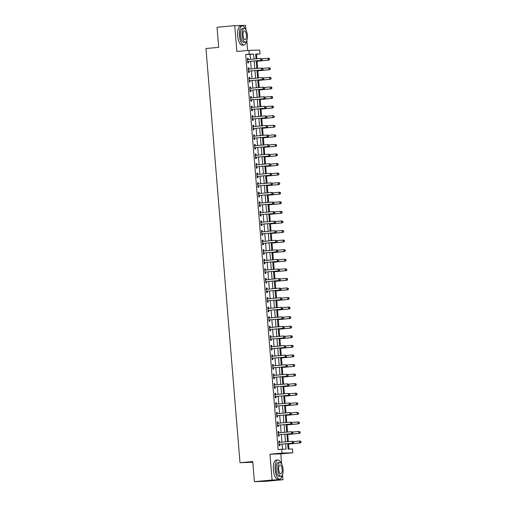 <?xml version="1.0" encoding="UTF-8"?>
<svg xmlns="http://www.w3.org/2000/svg" width="507" height="507" viewBox="0 0 507 507"><rect width="100%" height="100%" fill="white"/><g stroke="black" fill="none" stroke-linecap="round" stroke-linejoin="round"><path stroke-width="0.76" d="M287.672 443.644L288.122 449.088L292.514 448.968L292.824 452.795L281.993 453.087L281.683 449.259L286.075 449.139L285.637 443.828M281.626 463.968L280.796 453.898L292.824 452.795M280.796 453.898L269.965 454.19L272.088 480.028L254.4 481.65L265.231 481.358L282.919 479.736L282.507 474.736M252.803 462.245L240.007 462.72L205.956 48.526L218.694 47.36L217.04 27.264L234.735 25.642L236.858 51.486L248.886 50.383L259.717 50.085L260.034 53.913L255.642 54.034L256.041 58.882M247.631 50.497L246.82 40.636M245.933 29.869L245.565 25.35L234.735 25.642M256.872 58.806L256.491 54.236L260.034 53.913M288.952 449.063L288.54 444.037M288.344 441.603L287.754 434.461M287.551 432.034L286.968 424.891M286.766 422.464L286.182 415.322M285.98 412.894L285.397 405.752M285.194 403.325L284.604 396.182M284.408 393.755L283.819 386.613M283.622 384.186L283.033 377.043M282.836 374.616L282.247 367.474M282.044 365.046L281.461 357.904M281.258 355.477L280.675 348.334M280.472 345.907L279.883 338.765M279.687 336.337L279.097 329.195M278.901 326.768L278.311 319.625M278.115 317.192L277.525 310.056M277.323 307.622L276.74 300.486M276.537 298.053L275.954 290.91M275.751 288.483L275.168 281.341M274.965 278.913L274.376 271.771M274.179 269.344L273.59 262.201M273.393 259.774L272.804 252.632M272.608 250.205L272.018 243.062M271.815 240.635L271.232 233.493M271.03 231.065L270.446 223.923M270.244 221.496L269.661 214.353M269.458 211.926L268.868 204.784M268.672 202.356L268.083 195.214M267.886 192.787L267.297 185.644M267.1 183.217L266.511 176.075M266.308 173.641L265.725 166.505M265.522 164.072L264.939 156.936M264.736 154.502L264.147 147.366M263.951 144.932L263.361 137.79M263.165 135.363L262.575 128.22M262.379 125.793L261.789 118.651M261.587 116.223L261.004 109.081M260.801 106.654L260.218 99.511M260.015 97.084L259.432 89.942M259.229 87.515L258.64 80.372M258.443 77.945L257.854 70.803M257.657 68.375L257.068 61.233M272.088 480.028L282.919 479.736M256.491 54.236L255.661 54.262M250.464 59.389L250.052 54.414L245.667 54.534L278.14 449.582L281.683 449.259M282.513 449.24L282.095 444.151M281.936 442.193L281.309 434.581M281.151 432.623L280.523 425.012M280.365 423.053L279.737 415.442M279.572 413.484L278.951 405.873M278.787 403.914L278.166 396.303M278.001 394.345L277.373 386.733M277.215 384.769L276.588 377.164M276.429 375.199L275.802 367.594M275.643 365.629L275.016 358.024M274.857 356.06L274.23 348.455M274.065 346.49L273.444 338.885M273.279 336.921L272.652 329.309M272.493 327.351L271.866 319.74M271.708 317.781L271.08 310.17M270.922 308.212L270.294 300.6M270.136 298.642L269.509 291.031M269.344 289.072L268.723 281.461M268.558 279.503L267.937 271.891M267.772 269.933L267.145 262.322M266.986 260.364L266.359 252.752M266.2 250.794L265.573 243.183M265.415 241.224L264.787 233.613M264.629 231.648L264.001 224.043M263.836 222.079L263.215 214.474M263.051 212.509L262.43 204.904M262.265 202.939L261.637 195.334M261.479 193.37L260.852 185.765M260.693 183.8L260.066 176.189M259.907 174.231L259.28 166.619M259.121 164.661L258.494 157.05M258.329 155.091L257.708 147.48M257.543 145.522L256.916 137.91M256.757 135.952L256.13 128.341M255.972 126.382L255.344 118.771M255.186 116.813L254.558 109.201M254.4 107.243L253.773 99.632M253.608 97.674L252.987 90.062M252.822 88.098L252.201 80.493M252.036 78.528L251.409 70.923M251.25 68.958L250.623 61.353M248.202 59.547L248.1 58.305L247.372 58.324L247.746 62.919L248.481 62.9L248.373 61.651M248.988 69.117L248.886 67.875L248.157 67.894L248.531 72.488L249.267 72.469L249.165 71.221M249.774 78.686L249.672 77.444L248.943 77.463L249.317 82.058L250.052 82.039L249.951 80.79M250.566 88.262L250.458 87.014L249.729 87.033L250.109 91.628L250.838 91.609L250.737 90.36M251.352 97.832L251.25 96.584L250.515 96.603L250.895 101.197L251.624 101.178L251.523 99.93M252.137 107.402L252.036 106.153L251.301 106.172L251.681 110.767L252.41 110.748L252.309 109.499M252.923 116.971L252.822 115.723L252.087 115.742L252.467 120.336L253.202 120.317L253.094 119.075M253.709 126.541L253.608 125.292L252.879 125.311L253.253 129.906L253.988 129.887L253.887 128.645M254.495 136.11L254.394 134.862L253.665 134.881L254.039 139.476L254.774 139.457L254.672 138.215M255.287 145.68L255.179 144.432L254.451 144.457L254.831 149.045L255.56 149.026L255.458 147.784M256.073 155.25L255.972 154.001L255.236 154.027L255.617 158.615L256.346 158.596L256.244 157.354M256.859 164.819L256.757 163.577L256.022 163.596L256.403 168.191L257.131 168.166L257.03 166.923M257.645 174.389L257.543 173.147L256.808 173.166L257.188 177.761L257.917 177.735L257.816 176.493M258.431 183.959L258.329 182.716L257.6 182.735L257.974 187.33L258.709 187.311L258.602 186.063M259.216 193.528L259.115 192.286L258.386 192.305L258.76 196.9L259.495 196.881L259.394 195.632M260.002 203.098L259.901 201.856L259.172 201.875L259.546 206.469L260.281 206.45L260.18 205.202M260.794 212.667L260.687 211.425L259.958 211.444L260.338 216.039L261.067 216.02L260.966 214.772M261.58 222.237L261.479 220.995L260.744 221.014L261.124 225.609L261.853 225.59L261.751 224.341M262.366 231.813L262.265 230.565L261.53 230.584L261.91 235.178L262.639 235.159L262.537 233.911M263.152 241.383L263.051 240.134L262.315 240.153L262.696 244.748L263.425 244.729L263.323 243.48M263.938 250.952L263.836 249.704L263.108 249.723L263.482 254.318L264.217 254.299L264.109 253.05M264.724 260.522L264.622 259.273L263.894 259.292L264.267 263.887L265.003 263.868L264.901 262.626M265.51 270.092L265.408 268.843L264.679 268.862L265.053 273.457L265.788 273.438L265.687 272.196M266.302 279.661L266.194 278.413L265.465 278.432L265.845 283.026L266.574 283.007L266.473 281.765M267.088 289.231L266.986 287.982L266.251 288.008L266.631 292.596L267.36 292.577L267.259 291.335M267.873 298.8L267.772 297.552L267.037 297.577L267.417 302.166L268.146 302.147L268.045 300.905M268.659 308.37L268.558 307.128L267.823 307.147L268.203 311.742L268.938 311.716L268.83 310.474M269.445 317.94L269.344 316.698L268.615 316.717L268.989 321.311L269.724 321.286L269.623 320.044M270.231 327.509L270.13 326.267L269.401 326.286L269.775 330.881L270.51 330.862L270.408 329.613M271.023 337.079L270.915 335.837L270.187 335.856L270.567 340.451L271.296 340.431L271.194 339.183M271.809 346.649L271.708 345.406L270.972 345.425L271.353 350.02L272.082 350.001L271.98 348.753M272.595 356.218L272.493 354.976L271.758 354.995L272.139 359.59L272.867 359.571L272.766 358.322M273.381 365.788L273.279 364.546L272.544 364.565L272.924 369.159L273.653 369.14L273.552 367.892M274.167 375.364L274.065 374.115L273.336 374.134L273.71 378.729L274.445 378.71L274.338 377.462M274.952 384.933L274.851 383.685L274.122 383.704L274.496 388.299L275.231 388.28L275.13 387.031M275.738 394.503L275.637 393.255L274.908 393.274L275.282 397.868L276.017 397.849L275.916 396.601M276.53 404.073L276.423 402.824L275.694 402.843L276.074 407.438L276.803 407.419L276.702 406.177M277.316 413.642L277.215 412.394L276.48 412.413L276.86 417.008L277.589 416.988L277.487 415.746M278.102 423.212L278.001 421.963L277.266 421.982L277.646 426.577L278.375 426.558L278.273 425.316M278.888 432.782L278.787 431.533L278.051 431.558L278.432 436.147L279.161 436.128L279.059 434.886M279.674 442.351L279.572 441.103L278.844 441.128L279.218 445.716L279.953 445.697L279.845 444.455M269.965 454.19L281.993 453.087M245.667 54.534L249.203 54.211L248.886 50.383M254.4 481.65L252.746 461.554L240.007 462.72M256.2 60.84L256.827 68.451M256.986 70.41L257.613 78.021M257.778 79.979L258.399 87.591M258.564 89.549L259.185 97.16M259.35 99.119L259.977 106.73M260.135 108.688L260.763 116.299M260.921 118.258L261.549 125.869M261.707 127.834L262.334 135.439M262.493 137.403L263.12 145.008M263.285 146.973L263.906 154.578M264.071 156.543L264.692 164.148M264.857 166.112L265.484 173.717M265.643 175.682L266.27 183.293M266.428 185.251L267.056 192.863M267.214 194.821L267.842 202.432M268 204.391L268.628 212.002M268.792 213.96L269.413 221.572M269.578 223.53L270.199 231.141M270.364 233.1L270.992 240.711M271.15 242.669L271.777 250.281M271.936 252.239L272.563 259.85M272.722 261.808L273.349 269.42M273.514 271.384L274.135 278.989M274.3 280.954L274.921 288.559M275.086 290.524L275.713 298.129M275.871 300.093L276.499 307.698M276.657 309.663L277.285 317.268M277.443 319.233L278.07 326.844M278.229 328.802L278.856 336.414M279.021 338.372L279.642 345.983M279.807 347.941L280.428 355.553M280.593 357.511L281.22 365.122M281.379 367.081L282.006 374.692M282.165 376.65L282.792 384.262M282.95 386.22L283.578 393.831M283.736 395.79L284.364 403.401M284.528 405.359L285.149 412.971M285.314 414.929L285.935 422.54M286.1 424.505L286.728 432.11M286.886 434.074L287.513 441.679M254.001 59.066L253.595 54.091L249.203 54.211M285.473 441.87L284.845 434.258M284.687 432.3L284.059 424.689M283.901 422.73L283.274 415.119M283.115 413.161L282.488 405.549M282.329 403.585L281.702 395.98M281.537 394.015L280.916 386.41M280.751 384.445L280.13 376.84M279.965 374.876L279.338 367.271M279.18 365.306L278.552 357.701M278.394 355.737L277.766 348.125M277.608 346.167L276.98 338.556M276.822 336.597L276.195 328.986M276.03 327.028L275.409 319.416M275.244 317.458L274.623 309.847M274.458 307.888L273.831 300.277M273.672 298.319L273.045 290.707M272.886 288.749L272.259 281.138M272.101 279.18L271.473 271.568M271.308 269.61L270.687 261.999M270.523 260.04L269.901 252.429M269.737 250.464L269.109 242.859M268.951 240.895L268.323 233.29M268.165 231.325L267.538 223.72M267.379 221.755L266.752 214.15M266.593 212.186L265.966 204.581M265.801 202.616L265.18 195.005M265.015 193.047L264.394 185.435M264.229 183.477L263.602 175.866M263.444 173.907L262.816 166.296M262.658 164.338L262.03 156.726M261.872 154.768L261.244 147.157M261.086 145.198L260.459 137.587M260.294 135.629L259.673 128.018M259.508 126.059L258.887 118.448M258.722 116.49L258.095 108.878M257.936 106.914L257.309 99.309M257.15 97.344L256.523 89.739M256.365 87.774L255.737 80.169M255.572 78.205L254.951 70.6M254.787 68.635L254.165 61.03M250.052 54.414L253.595 54.091M247.372 58.368L248.1 58.305M248.157 67.938L248.886 67.875M248.943 77.508L249.672 77.444M249.736 87.084L250.458 87.014M250.521 96.653L251.25 96.584M251.307 106.223L252.036 106.153M252.093 115.792L252.822 115.723M252.879 125.362L253.608 125.292M253.665 134.932L254.394 134.862M254.457 144.501L255.179 144.432M255.243 154.071L255.972 154.001M256.029 163.641L256.757 163.577M256.815 173.21L257.543 173.147M257.6 182.78L258.329 182.716M258.386 192.349L259.115 192.286M259.172 201.919L259.901 201.856M259.964 211.489L260.687 211.425M260.75 221.058L261.479 220.995M261.536 230.634L262.265 230.565M262.322 240.204L263.051 240.134M263.108 249.774L263.836 249.704M263.894 259.343L264.622 259.273M264.679 268.913L265.408 268.843M265.472 278.482L266.194 278.413M266.257 288.052L266.986 287.982M267.043 297.622L267.772 297.552M267.829 307.191L268.558 307.128M268.615 316.761L269.344 316.698M269.401 326.331L270.13 326.267M270.193 335.9L270.915 335.837M270.979 345.47L271.708 345.406M271.765 355.039L272.493 354.976M272.551 364.609L273.279 364.546M273.336 374.185L274.065 374.115M274.122 383.755L274.851 383.685M274.908 393.324L275.637 393.255M275.7 402.894L276.423 402.824M276.486 412.464L277.215 412.394M277.272 422.033L278.001 421.963M278.058 431.603L278.787 431.533M278.844 441.172L279.572 441.103M247.993 61.543L261.599 60.346L247.993 61.543A0.767 0.71 -91.6 0 0 247.733 61.626L247.644 61.67M261.961 59.699L260.871 60.365L260.712 58.451L262.189 58.926L261.961 59.699L262.189 58.926M247.473 59.566L247.562 59.598A0.767 0.71 -91.6 0 0 247.834 59.63L260.712 58.451L261.897 58.939M248.722 61.524A0.767 0.71 -91.6 0 0 248.462 61.607L247.676 62.038M247.448 59.3L248.297 59.579A0.767 0.71 -91.6 0 0 248.316 59.585L247.562 59.598M261.599 60.346L262.252 59.693M256.238 61.309L268.919 60.149L268.184 60.168L268.032 58.254L262.005 58.806M256.238 61.265L268.184 60.168L269.572 59.496L269.217 58.736L269.28 59.503M269.217 58.736L268.032 58.254L268.761 58.235L269.509 58.73M269.572 59.496L268.919 60.149M248.779 71.113L262.385 69.915L248.779 71.113A0.767 0.71 -91.6 0 0 248.519 71.195L248.43 71.24M262.746 69.269L261.656 69.934L261.498 68.02L262.981 68.496L262.746 69.269L262.981 68.496M248.259 69.142L248.354 69.167A0.767 0.71 -91.6 0 0 248.62 69.199L261.498 68.02L262.683 68.508M249.507 71.094A0.767 0.71 -91.6 0 0 249.248 71.176L248.462 71.607M248.234 68.87L249.083 69.148A0.767 0.71 -91.6 0 0 249.102 69.155L248.354 69.167M262.385 69.915L263.044 69.263M249.564 80.683L263.177 79.485L249.564 80.683A0.767 0.71 -91.6 0 0 249.305 80.765L249.216 80.809M263.532 78.839L262.442 79.504L262.284 77.59L263.767 78.065L263.532 78.839L263.767 78.065M249.045 78.712L249.14 78.737A0.767 0.71 -91.6 0 0 249.406 78.769L262.284 77.59L263.475 78.078M250.293 80.664A0.767 0.71 -91.6 0 0 250.033 80.746L249.248 81.177M249.026 78.439L249.869 78.718A0.767 0.71 -91.6 0 0 249.888 78.724M263.177 79.485L263.83 78.832M250.35 90.252L263.963 89.055L250.35 90.252A0.767 0.71 -91.6 0 0 250.09 90.335L250.002 90.379M264.324 88.414L263.228 89.074L263.07 87.16L264.553 87.635L264.324 88.414L264.553 87.635M249.831 88.281L249.926 88.313A0.767 0.71 -91.6 0 0 250.192 88.338L263.07 87.16L264.261 87.648M251.085 90.233A0.767 0.71 -91.6 0 0 250.826 90.316L250.033 90.747M249.812 88.009L250.654 88.288A0.767 0.71 -91.6 0 0 250.68 88.294M263.963 89.055L264.616 88.402M257.024 70.879L269.705 69.719L268.976 69.738L268.818 67.824L262.791 68.375M257.024 70.834L268.976 69.738L270.358 69.066L270.003 68.306L270.066 69.072M270.003 68.306L268.818 67.824L269.547 67.805L270.294 68.299M270.358 69.066L269.705 69.719M257.816 80.448L270.491 79.288L269.762 79.307L269.604 77.394L263.577 77.945M257.81 80.404L269.762 79.307L271.144 78.636L270.789 77.875L270.852 78.642M270.789 77.875L269.604 77.394L270.332 77.375L271.08 77.869M271.144 78.636L270.491 79.288M258.602 90.018L271.277 88.858L270.548 88.877L270.389 86.963L264.369 87.515M258.595 89.973L270.548 88.877L271.929 88.205L271.575 87.445L271.638 88.212M271.575 87.445L270.389 86.963L271.125 86.944L271.872 87.438M271.929 88.205L271.277 88.858M251.136 99.828L264.749 98.624L251.136 99.828A0.767 0.71 -91.6 0 0 250.876 99.904L250.794 99.955M265.11 97.984L264.014 98.643L263.862 96.729L265.338 97.211L265.11 97.984L265.338 97.211M250.616 97.851L250.712 97.883A0.767 0.71 -91.6 0 0 250.978 97.914L263.862 96.729L265.047 97.217M251.871 99.803A0.767 0.71 -91.6 0 0 251.611 99.885L250.819 100.316M250.597 97.578L251.44 97.857A0.767 0.71 -91.6 0 0 251.466 97.87M264.749 98.624L265.402 97.971M259.388 99.587L272.069 98.428L271.334 98.447L271.175 96.533L265.155 97.084M259.381 99.543L271.334 98.447L272.722 97.775L272.367 97.014L272.424 97.781M272.367 97.014L271.175 96.533L271.91 96.514L272.658 97.008M272.722 97.775L272.069 98.428M245.312 29A9.608 3.657 84.8 0 0 242.232 25.882A9.608 3.657 84.8 0 0 239.443 35.547A9.608 3.657 84.8 0 0 243.981 45.009A9.608 3.657 84.8 0 0 246.446 41.39M242.232 25.882L240.457 26.047A9.608 3.657 84.8 0 0 237.675 35.705A9.608 3.657 84.8 0 0 242.213 45.174L243.981 45.009M245.363 42.182L243.734 42.334A6.914 2.63 -95.2 0 1 240.47 35.515A6.914 2.63 -95.2 0 1 242.473 28.563L244.101 28.411A6.914 2.63 84.8 0 0 242.099 35.37A6.914 2.63 84.8 0 0 245.363 42.182A6.914 2.63 84.8 0 0 247.365 35.224A6.914 2.63 84.8 0 0 244.101 28.411M243.037 35.344A4.455 1.698 84.8 0 0 245.141 39.736A4.455 1.698 84.8 0 0 246.427 35.249A4.455 1.698 84.8 0 0 244.323 30.857A4.455 1.698 84.8 0 0 243.037 35.344M280.998 463.094A9.608 3.657 84.8 0 0 277.918 459.982A9.608 3.657 84.8 0 0 275.136 469.64A9.608 3.657 84.8 0 0 279.668 479.109A9.608 3.657 84.8 0 0 282.133 475.484M277.918 459.982L276.15 460.141A9.608 3.657 84.8 0 0 273.368 469.805A9.608 3.657 84.8 0 0 277.899 479.273L279.668 479.109M281.055 476.282L279.427 476.428A6.914 2.63 -95.2 0 1 276.163 469.615A6.914 2.63 -95.2 0 1 278.166 462.657L279.788 462.511A6.914 2.63 84.8 0 0 277.785 469.469A6.914 2.63 84.8 0 0 281.055 476.282A6.914 2.63 84.8 0 0 283.058 469.324A6.914 2.63 84.8 0 0 279.788 462.511M278.723 469.444A4.455 1.698 84.8 0 0 280.827 473.836A4.455 1.698 84.8 0 0 282.12 469.349A4.455 1.698 84.8 0 0 280.016 464.957A4.455 1.698 84.8 0 0 278.723 469.444M251.922 109.398L265.535 108.194L251.922 109.398A0.767 0.71 -91.6 0 0 251.662 109.474L251.58 109.525M265.896 107.554L264.806 108.213L264.648 106.299L266.124 106.781L265.896 107.554L266.124 106.781M251.402 107.421L251.497 107.452A0.767 0.71 -91.6 0 0 251.77 107.484L264.648 106.299L265.833 106.787M252.657 109.373A0.767 0.71 -91.6 0 0 252.397 109.455L251.605 109.886M251.383 107.148L252.233 107.433A0.767 0.71 -91.6 0 0 252.252 107.44M265.535 108.194L266.188 107.541M252.714 118.968L266.321 117.763L252.714 118.968A0.767 0.71 -91.6 0 0 252.454 119.044L252.366 119.094M266.682 117.123L265.592 117.789L265.434 115.875L266.91 116.35L266.682 117.123L266.91 116.35M252.194 116.99L252.283 117.022A0.767 0.71 -91.6 0 0 252.556 117.054L265.434 115.875L266.619 116.356M253.443 118.949A0.767 0.71 -91.6 0 0 253.183 119.025L252.397 119.456M252.169 116.718L253.018 117.003A0.767 0.71 -91.6 0 0 253.037 117.009M266.321 117.763L266.974 117.111M253.5 128.537L267.107 127.333L253.5 128.537A0.767 0.71 -91.6 0 0 253.24 128.613L253.151 128.664M267.468 126.693L266.378 127.358L266.219 125.444L267.702 125.92L267.468 126.693L267.702 125.92M252.98 126.56L253.069 126.592A0.767 0.71 -91.6 0 0 253.342 126.623L266.219 125.444L267.404 125.926M254.229 128.518A0.767 0.71 -91.6 0 0 253.969 128.594L253.183 129.025M252.955 126.287L253.804 126.573A0.767 0.71 -91.6 0 0 253.823 126.579M267.107 127.333L267.759 126.687M254.286 138.107L267.899 136.909L254.286 138.107A0.767 0.71 -91.6 0 0 254.026 138.183L253.937 138.234M268.254 136.263L267.164 136.928L267.005 135.014L268.488 135.489L268.254 136.263L268.488 135.489M253.766 136.13L253.861 136.161A0.767 0.71 -91.6 0 0 254.127 136.193L267.005 135.014L268.19 135.496M255.015 138.088A0.767 0.71 -91.6 0 0 254.755 138.164L253.969 138.595M253.741 135.857L254.59 136.142A0.767 0.71 -91.6 0 0 254.609 136.149M267.899 136.909L268.552 136.256M255.072 147.676L268.685 146.479L255.072 147.676A0.767 0.71 -91.6 0 0 254.812 147.752L254.723 147.803M269.046 145.832L267.95 146.498L267.791 144.584L269.274 145.059L269.046 145.832L269.274 145.059M254.552 145.699L254.647 145.731A0.767 0.71 -91.6 0 0 254.913 145.763L267.791 144.584L268.983 145.065M255.801 147.657A0.767 0.71 -91.6 0 0 255.541 147.733L254.755 148.164M254.533 145.427L255.376 145.712A0.767 0.71 -91.6 0 0 255.401 145.718M268.685 146.479L269.337 145.826M260.173 109.157L272.855 107.997L272.12 108.016L271.961 106.102L265.941 106.654M260.167 109.113L272.12 108.016L273.507 107.345L273.153 106.584L273.216 107.351M273.153 106.584L271.961 106.102L272.696 106.083L273.444 106.578M273.507 107.345L272.855 107.997M260.959 118.727L273.641 117.567L272.905 117.586L272.753 115.672L266.726 116.223M260.959 118.682L272.905 117.586L274.293 116.914L273.938 116.16L274.002 116.921M273.938 116.16L272.753 115.672L274.23 116.147M274.293 116.914L273.641 117.567M261.745 128.296L274.426 127.137L273.698 127.156L273.539 125.242L267.512 125.793M261.745 128.252L273.698 127.156L275.079 126.484L274.724 125.73L274.788 126.49M274.724 125.73L273.539 125.242L275.016 125.717M275.079 126.484L274.426 127.137M262.531 137.866L275.212 136.706L274.483 136.725L274.325 134.811L268.298 135.363M262.531 137.822L274.483 136.725L275.865 136.053L275.51 135.299L275.574 136.06M275.51 135.299L274.325 134.811L275.802 135.287M275.865 136.053L275.212 136.706M263.323 147.436L275.998 146.276L275.269 146.295L275.111 144.381L269.09 144.932M263.317 147.391L275.269 146.295L276.651 145.623L276.296 144.869L276.359 145.636M276.296 144.869L275.111 144.381L276.588 144.856M276.651 145.623L275.998 146.276M255.858 157.246L269.471 156.048L255.858 157.246A0.767 0.71 -91.6 0 0 255.598 157.322L255.509 157.373M269.832 155.402L268.735 156.067L268.583 154.153L270.06 154.629L269.832 155.402L270.06 154.629M255.338 155.269L255.433 155.3A0.767 0.71 -91.6 0 0 255.699 155.332L268.583 154.153L269.768 154.635M256.593 157.227A0.767 0.71 -91.6 0 0 256.333 157.303L255.541 157.734M255.319 155.003L256.162 155.281A0.767 0.71 -91.6 0 0 256.187 155.288M269.471 156.048L270.123 155.395M264.109 157.012L276.784 155.845L276.055 155.864L275.897 153.951L269.876 154.502M264.103 156.961L276.055 155.864L277.443 155.193L277.082 154.439L277.145 155.205M277.082 154.439L275.897 153.951L276.632 153.932L277.38 154.432M277.443 155.193L276.784 155.845M256.643 166.816L270.256 165.618L256.643 166.816A0.767 0.71 -91.6 0 0 256.384 166.898L256.301 166.942M270.618 164.971L269.521 165.637L269.369 163.723L270.846 164.198L270.618 164.971L270.846 164.198M256.124 164.838L256.219 164.87A0.767 0.71 -91.6 0 0 256.485 164.902L269.369 163.723L270.554 164.205M257.379 166.797A0.767 0.71 -91.6 0 0 257.119 166.873L256.327 167.304M256.105 164.572L256.948 164.851A0.767 0.71 -91.6 0 0 256.973 164.857M270.256 165.618L270.909 164.965M264.895 166.581L277.576 165.415L276.841 165.44L276.683 163.527L270.662 164.078M264.888 166.53L276.841 165.44L278.229 164.762L277.874 164.008L277.931 164.775M277.874 164.008L276.683 163.527L277.418 163.501L278.166 164.002M278.229 164.762L277.576 165.415M257.429 176.385L271.042 175.188L257.429 176.385A0.767 0.71 -91.6 0 0 257.169 176.468L257.087 176.512M271.403 174.541L270.313 175.207L270.155 173.293L271.632 173.768L271.403 174.541L271.632 173.768M256.916 174.408L257.005 174.44A0.767 0.71 -91.6 0 0 257.277 174.471L270.155 173.293L271.34 173.774M258.164 176.366A0.767 0.71 -91.6 0 0 257.905 176.442L257.119 176.873M256.891 174.142L257.74 174.421A0.767 0.71 -91.6 0 0 257.759 174.427M271.042 175.188L271.695 174.535M265.681 176.151L278.362 174.985L277.627 175.01L277.468 173.096L271.448 173.648M265.674 176.1L277.627 175.01L279.015 174.332L278.66 173.578L278.723 174.345M278.66 173.578L277.468 173.096L278.204 173.071L278.951 173.571M279.015 174.332L278.362 174.985M258.221 185.955L271.828 184.757L258.221 185.955A0.767 0.71 -91.6 0 0 257.962 186.037L257.873 186.082M272.189 184.111L271.099 184.776L270.941 182.862L272.417 183.338L272.189 184.111L272.417 183.338M257.702 183.978L257.79 184.009A0.767 0.71 -91.6 0 0 258.063 184.041L270.941 182.862L272.126 183.344M258.95 185.936A0.767 0.71 -91.6 0 0 258.69 186.018L257.905 186.449M257.676 183.711L258.526 183.99A0.767 0.71 -91.6 0 0 258.545 183.997M271.828 184.757L272.481 184.104M266.467 185.72L279.148 184.561L278.413 184.58L278.261 182.666L272.234 183.217M266.467 185.67L278.413 184.58L279.801 183.908L279.446 183.147L279.509 183.914M279.446 183.147L278.261 182.666L278.989 182.647L279.737 183.141M279.801 183.908L279.148 184.561M259.007 195.525L272.614 194.327L259.007 195.525A0.767 0.71 -91.6 0 0 258.747 195.607L258.659 195.651M272.975 193.68L271.885 194.346L271.727 192.432L273.21 192.907L272.975 193.68L273.21 192.907M258.488 193.547L258.576 193.579A0.767 0.71 -91.6 0 0 258.849 193.611L271.727 192.432L272.912 192.913M259.736 195.506A0.767 0.71 -91.6 0 0 259.476 195.588L258.69 196.019M258.462 193.281L259.311 193.56A0.767 0.71 -91.6 0 0 259.331 193.566M272.614 194.327L273.267 193.674M267.252 195.29L279.934 194.13L279.205 194.149L279.046 192.235L273.02 192.787M267.252 195.239L279.205 194.149L280.586 193.478L280.232 192.717L280.295 193.484M280.232 192.717L279.046 192.235L279.775 192.216L280.523 192.711M280.586 193.478L279.934 194.13M259.793 205.094L273.406 203.896L259.793 205.094A0.767 0.71 -91.6 0 0 259.533 205.177L259.445 205.221M273.761 203.25L272.671 203.915L272.512 202.001L273.995 202.477L273.761 203.25L273.995 202.477M259.273 203.117L259.369 203.149A0.767 0.71 -91.6 0 0 259.635 203.18L272.512 202.001L273.704 202.489M260.522 205.075A0.767 0.71 -91.6 0 0 260.262 205.158L259.476 205.589M259.248 202.851L260.097 203.13A0.767 0.71 -91.6 0 0 260.116 203.136M273.406 203.896L274.059 203.244M268.045 204.86L280.72 203.7L279.991 203.719L279.832 201.805L273.805 202.356M268.038 204.809L279.991 203.719L281.372 203.047L281.017 202.287L281.081 203.053M281.017 202.287L279.832 201.805L280.561 201.786L281.309 202.28M281.372 203.047L280.72 203.7M260.579 214.664L274.192 213.466L260.579 214.664A0.767 0.71 -91.6 0 0 260.319 214.746L260.23 214.791M274.553 212.82L273.457 213.485L273.298 211.571L274.781 212.046L274.553 212.82L274.781 212.046M260.059 212.693L260.154 212.718A0.767 0.71 -91.6 0 0 260.421 212.75L273.298 211.571L274.49 212.059M261.308 214.645A0.767 0.71 -91.6 0 0 261.054 214.727L260.262 215.158M260.04 212.42L260.883 212.699A0.767 0.71 -91.6 0 0 260.909 212.706M274.192 213.466L274.845 212.813M261.365 224.233L274.978 223.036L261.365 224.233A0.767 0.71 -91.6 0 0 261.105 224.316L261.023 224.36M275.339 222.389L274.243 223.055L274.091 221.141L275.567 221.616L275.339 222.389L275.567 221.616M260.845 222.262L260.94 222.288A0.767 0.71 -91.6 0 0 261.206 222.32L274.091 221.141L275.276 221.629M262.1 224.214A0.767 0.71 -91.6 0 0 261.84 224.297L261.048 224.728M260.826 221.99L261.669 222.269A0.767 0.71 -91.6 0 0 261.694 222.275M274.978 223.036L275.631 222.383M262.151 233.803L275.764 232.605L262.151 233.803A0.767 0.71 -91.6 0 0 261.891 233.885L261.808 233.93M276.125 231.965L275.035 232.624L274.876 230.71L276.353 231.186L276.125 231.965L276.353 231.186M261.631 231.832L261.726 231.864A0.767 0.71 -91.6 0 0 261.992 231.889L274.876 230.71L276.062 231.198M262.886 233.784A0.767 0.71 -91.6 0 0 262.626 233.866L261.834 234.297M261.612 231.56L262.461 231.838A0.767 0.71 -91.6 0 0 262.48 231.845M275.764 232.605L276.416 231.953M262.937 243.379L276.549 242.175L262.937 243.379A0.767 0.71 -91.6 0 0 262.677 243.455L262.594 243.506M276.911 241.535L275.821 242.194L275.662 240.28L277.139 240.762L276.911 241.535L277.139 240.762M262.423 241.402L262.512 241.433A0.767 0.71 -91.6 0 0 262.784 241.465L275.662 240.28L276.847 240.768M263.672 243.354A0.767 0.71 -91.6 0 0 263.412 243.436L262.626 243.867M262.398 241.129L263.247 241.408A0.767 0.71 -91.6 0 0 263.266 241.421M276.549 242.175L277.202 241.522M263.729 252.949L277.335 251.745L263.729 252.949A0.767 0.71 -91.6 0 0 263.469 253.025L263.38 253.075M277.697 251.104L276.607 251.764L276.448 249.85L277.925 250.331L277.697 251.104L277.925 250.331M263.209 250.971L263.298 251.003A0.767 0.71 -91.6 0 0 263.57 251.035L276.448 249.85L277.633 250.338M264.458 252.923A0.767 0.71 -91.6 0 0 264.198 253.006L263.412 253.437M263.184 250.699L264.033 250.984A0.767 0.71 -91.6 0 0 264.052 250.99M277.335 251.745L277.988 251.092M264.515 262.518L278.121 261.314L264.515 262.518A0.767 0.71 -91.6 0 0 264.255 262.594L264.166 262.645M278.482 260.674L277.392 261.339L277.234 259.426L278.717 259.901L278.482 260.674L278.717 259.901M263.995 260.541L264.09 260.573A0.767 0.71 -91.6 0 0 264.356 260.604L277.234 259.426L278.419 259.907M265.243 262.499A0.767 0.71 -91.6 0 0 264.984 262.575L264.198 263.006M263.97 260.268L264.819 260.554A0.767 0.71 -91.6 0 0 264.838 260.56M278.121 261.314L278.78 260.661M265.3 272.088L278.913 270.884L265.3 272.088A0.767 0.71 -91.6 0 0 265.041 272.164L264.952 272.215M279.268 270.244L278.178 270.909L278.02 268.995L279.503 269.471L279.268 270.244L279.503 269.471M264.781 270.111L264.876 270.142A0.767 0.71 -91.6 0 0 265.142 270.174L278.02 268.995L279.211 269.477M266.029 272.069A0.767 0.71 -91.6 0 0 265.769 272.145L264.984 272.576M264.762 269.838L265.605 270.123A0.767 0.71 -91.6 0 0 265.624 270.13M278.913 270.884L279.566 270.237M266.086 281.658L279.699 280.46L266.086 281.658A0.767 0.71 -91.6 0 0 265.826 281.734L265.738 281.784M280.06 279.813L278.964 280.479L278.806 278.565L280.289 279.04L280.06 279.813L280.289 279.04M265.567 279.68L265.662 279.712A0.767 0.71 -91.6 0 0 265.928 279.744L278.806 278.565L279.997 279.046M266.821 281.639A0.767 0.71 -91.6 0 0 266.562 281.715L265.769 282.146M265.548 279.408L266.39 279.693A0.767 0.71 -91.6 0 0 266.416 279.699M279.699 280.46L280.352 279.807M266.872 291.227L280.485 290.029L266.872 291.227A0.767 0.71 -91.6 0 0 266.612 291.303L266.53 291.354M280.846 289.383L279.75 290.048L279.598 288.134L281.074 288.61L280.846 289.383L281.074 288.61M266.352 289.25L266.448 289.282A0.767 0.71 -91.6 0 0 266.714 289.313L279.598 288.134L280.783 288.616M267.607 291.208A0.767 0.71 -91.6 0 0 267.347 291.284L266.555 291.715M266.333 288.977L267.176 289.263A0.767 0.71 -91.6 0 0 267.202 289.269L266.448 289.282M280.485 290.029L281.138 289.377M267.658 300.797L281.271 299.599L267.658 300.797A0.767 0.71 -91.6 0 0 267.398 300.873L267.316 300.924M281.632 298.953L280.542 299.618L280.384 297.704L281.86 298.179L281.632 298.953L281.86 298.179M267.138 298.819L267.233 298.851A0.767 0.71 -91.6 0 0 267.506 298.883L280.384 297.704L281.569 298.186M268.393 300.778A0.767 0.71 -91.6 0 0 268.133 300.854L267.341 301.285M267.119 298.553L267.969 298.832A0.767 0.71 -91.6 0 0 267.988 298.838L267.233 298.851M281.271 299.599L281.924 298.946M268.45 310.366L282.057 309.169L268.45 310.366A0.767 0.71 -91.6 0 0 268.19 310.449L268.102 310.493M282.418 308.522L281.328 309.188L281.17 307.274L282.646 307.749L282.418 308.522L282.646 307.749M267.93 308.389L268.019 308.421A0.767 0.71 -91.6 0 0 268.292 308.452L281.17 307.274L282.355 307.755M269.179 310.347A0.767 0.71 -91.6 0 0 268.919 310.423L268.133 310.854M267.905 308.123L268.754 308.402A0.767 0.71 -91.6 0 0 268.773 308.408M282.057 309.169L282.71 308.516M269.236 319.936L282.843 318.738L269.236 319.936A0.767 0.71 -91.6 0 0 268.976 320.018L268.887 320.063M283.204 318.092L282.114 318.757L281.955 316.843L283.438 317.319L283.204 318.092L283.438 317.319M268.716 317.959L268.805 317.99A0.767 0.71 -91.6 0 0 269.078 318.022L281.955 316.843L283.14 317.325M269.965 319.917A0.767 0.71 -91.6 0 0 269.705 319.993L268.919 320.424M268.691 317.693L269.54 317.971A0.767 0.71 -91.6 0 0 269.559 317.978M282.843 318.738L283.495 318.085M270.022 329.506L283.635 328.308L270.022 329.506A0.767 0.71 -91.6 0 0 269.762 329.588L269.673 329.632M283.99 327.661L282.9 328.327L282.741 326.413L284.224 326.888L283.99 327.661L284.224 326.888M269.502 327.528L269.597 327.56A0.767 0.71 -91.6 0 0 269.863 327.592L282.741 326.413L283.926 326.895M270.751 329.487A0.767 0.71 -91.6 0 0 270.491 329.569L269.705 330M269.477 327.262L270.326 327.541A0.767 0.71 -91.6 0 0 270.345 327.547M283.635 328.308L284.288 327.655M270.808 339.075L284.421 337.877L270.808 339.075A0.767 0.71 -91.6 0 0 270.548 339.158L270.459 339.202M284.782 337.231L283.686 337.896L283.527 335.983L285.01 336.458L284.782 337.231L285.01 336.458M270.288 337.098L270.383 337.13A0.767 0.71 -91.6 0 0 270.649 337.161L283.527 335.983L284.719 336.464M271.537 339.056A0.767 0.71 -91.6 0 0 271.277 339.139L270.491 339.57M270.269 336.832L271.112 337.111A0.767 0.71 -91.6 0 0 271.137 337.117M284.421 337.877L285.073 337.225M271.594 348.645L285.207 347.447L271.594 348.645A0.767 0.71 -91.6 0 0 271.334 348.727L271.245 348.772M285.568 346.801L284.471 347.466L284.319 345.552L285.796 346.028L285.568 346.801L285.796 346.028M271.074 346.668L271.169 346.699A0.767 0.71 -91.6 0 0 271.435 346.731L284.319 345.552L285.504 346.034M272.329 348.626A0.767 0.71 -91.6 0 0 272.069 348.708L271.277 349.139M271.055 346.401L271.898 346.68A0.767 0.71 -91.6 0 0 271.923 346.687L271.169 346.699M285.207 347.447L285.859 346.794M272.379 358.215L285.992 357.017L272.379 358.215A0.767 0.71 -91.6 0 0 272.12 358.297L272.037 358.341M286.354 356.37L285.257 357.036L285.105 355.122L286.582 355.597L286.354 356.37L286.582 355.597M271.86 356.244L271.955 356.269A0.767 0.71 -91.6 0 0 272.221 356.301L285.105 355.122L286.29 355.61M273.115 358.196A0.767 0.71 -91.6 0 0 272.855 358.278L272.063 358.709M271.841 355.971L272.684 356.25A0.767 0.71 -91.6 0 0 272.709 356.256M285.992 357.017L286.645 356.364M273.165 367.784L286.778 366.586L273.165 367.784A0.767 0.71 -91.6 0 0 272.905 367.867L272.823 367.911M287.139 365.94L286.049 366.605L285.891 364.691L287.368 365.167L287.139 365.94L287.368 365.167M272.652 365.813L272.741 365.839A0.767 0.71 -91.6 0 0 273.013 365.87L285.891 364.691L287.076 365.179M273.9 367.765A0.767 0.71 -91.6 0 0 273.641 367.848L272.855 368.278M272.627 365.541L273.476 365.82A0.767 0.71 -91.6 0 0 273.495 365.826M286.778 366.586L287.431 365.934M273.957 377.354L287.564 376.156L273.957 377.354A0.767 0.71 -91.6 0 0 273.698 377.436L273.609 377.481M287.925 375.51L286.835 376.175L286.677 374.261L288.153 374.736L287.925 375.51L288.153 374.736M273.438 375.383L273.527 375.414A0.767 0.71 -91.6 0 0 273.799 375.44L286.677 374.261L287.862 374.749M274.686 377.335A0.767 0.71 -91.6 0 0 274.426 377.417L273.641 377.848M273.412 375.11L274.262 375.389A0.767 0.71 -91.6 0 0 274.281 375.395M287.564 376.156L288.217 375.503M268.83 214.429L281.505 213.27L280.777 213.289L280.618 211.375L274.598 211.926M268.824 214.385L280.777 213.289L282.158 212.617L281.803 211.856L281.867 212.623M281.803 211.856L280.618 211.375L281.353 211.356L282.095 211.85M282.158 212.617L281.505 213.27M269.616 223.999L282.291 222.839L281.562 222.858L281.404 220.944L275.383 221.496M269.61 223.955L281.562 222.858L282.95 222.186L282.589 221.426L282.653 222.193M282.589 221.426L281.404 220.944L282.139 220.925L282.887 221.42M282.95 222.186L282.291 222.839M270.402 233.569L283.083 232.409L282.348 232.428L282.19 230.514L276.169 231.065M270.396 233.524L282.348 232.428L283.736 231.756L283.381 230.996L283.445 231.762M283.381 230.996L282.19 230.514L282.925 230.495L283.673 230.989M283.736 231.756L283.083 232.409M271.188 243.138L283.869 241.978L283.134 241.997L282.982 240.084L276.955 240.635M271.188 243.094L283.134 241.997L284.522 241.326L284.167 240.565L284.231 241.332M284.167 240.565L282.982 240.084L283.711 240.065L284.459 240.559M284.522 241.326L283.869 241.978M271.974 252.708L284.655 251.548L283.92 251.567L283.768 249.653L277.741 250.205M271.974 252.663L283.92 251.567L285.308 250.895L284.953 250.135L285.016 250.902M284.953 250.135L283.768 249.653L284.497 249.634L285.245 250.128M285.308 250.895L284.655 251.548M272.76 262.277L285.441 261.118L284.712 261.137L284.554 259.223L278.527 259.774M272.76 262.233L284.712 261.137L286.094 260.465L285.739 259.711L285.802 260.471M285.739 259.711L284.554 259.223L286.03 259.698M286.094 260.465L285.441 261.118M273.552 271.847L286.227 270.687L285.498 270.706L285.34 268.792L279.313 269.344M273.546 271.803L285.498 270.706L286.88 270.035L286.525 269.28L286.588 270.041M286.525 269.28L285.34 268.792L286.816 269.268M286.88 270.035L286.227 270.687M274.338 281.417L287.013 280.257L286.284 280.276L286.125 278.362L280.105 278.913M274.331 281.372L286.284 280.276L287.665 279.604L287.311 278.85L287.374 279.611M287.311 278.85L286.125 278.362L287.608 278.837M287.665 279.604L287.013 280.257M275.124 290.986L287.805 289.827L287.07 289.846L286.911 287.932L280.891 288.483M275.117 290.942L287.07 289.846L288.458 289.174L288.103 288.42L288.16 289.186M288.103 288.42L286.911 287.932L288.394 288.407M288.458 289.174L287.805 289.827M275.909 300.562L288.591 299.396L287.856 299.415L287.697 297.501L281.677 298.053M275.903 300.512L287.856 299.415L289.243 298.743L288.889 297.989L288.952 298.756M288.889 297.989L287.697 297.501L288.432 297.482L289.18 297.983M289.243 298.743L288.591 299.396M276.695 310.132L289.377 308.966L288.641 308.991L288.489 307.071L282.462 307.629M276.695 310.081L288.641 308.991L290.029 308.313L289.674 307.559L289.738 308.326M289.674 307.559L288.489 307.071L289.218 307.052L289.966 307.553M290.029 308.313L289.377 308.966M277.481 319.702L290.162 318.535L289.434 318.561L289.275 316.647L283.248 317.198M277.481 319.651L289.434 318.561L290.815 317.883L290.46 317.129L290.524 317.895M290.46 317.129L289.275 316.647L290.004 316.622L290.752 317.122M290.815 317.883L290.162 318.535M278.267 329.271L290.948 328.111L290.219 328.13L290.061 326.216L284.034 326.768M278.267 329.22L290.219 328.13L291.601 327.459L291.246 326.698L291.31 327.465M291.246 326.698L290.061 326.216L290.79 326.191L291.538 326.692M291.601 327.459L290.948 328.111M279.059 338.841L291.734 337.681L291.005 337.7L290.847 335.786L284.826 336.337M279.053 338.79L291.005 337.7L292.387 337.028L292.032 336.268L292.095 337.035M292.032 336.268L290.847 335.786L291.576 335.767L292.324 336.261M292.387 337.028L291.734 337.681M279.845 348.41L292.52 347.251L291.791 347.27L291.633 345.356L285.612 345.907M279.839 348.36L291.791 347.27L293.179 346.598L292.818 345.837L292.881 346.604M292.818 345.837L291.633 345.356L292.368 345.337L293.116 345.831M293.179 346.598L292.52 347.251M280.631 357.98L293.312 356.82L292.577 356.839L292.419 354.925L286.398 355.477M280.625 357.936L292.577 356.839L293.965 356.168L293.61 355.407L293.667 356.174M293.61 355.407L292.419 354.925L293.154 354.906L293.902 355.401M293.965 356.168L293.312 356.82M281.417 367.55L294.098 366.39L293.363 366.409L293.204 364.495L287.184 365.046M281.41 367.505L293.363 366.409L294.751 365.737L294.396 364.977L294.459 365.743M294.396 364.977L293.204 364.495L293.94 364.476L294.687 364.97M294.751 365.737L294.098 366.39M282.203 377.119L294.884 375.96L294.149 375.979L293.997 374.065L287.97 374.616M282.203 377.075L294.149 375.979L295.537 375.307L295.182 374.546L295.245 375.313M295.182 374.546L293.997 374.065L294.725 374.046L295.473 374.54M295.537 375.307L294.884 375.96M274.743 386.93L288.35 385.726L274.743 386.93A0.767 0.71 -91.6 0 0 274.483 387.006L274.395 387.056M288.711 385.086L287.621 385.745L287.463 383.831L288.946 384.306L288.711 385.086L288.946 384.306M274.224 384.952L274.312 384.984A0.767 0.71 -91.6 0 0 274.585 385.016L287.463 383.831L288.648 384.319M275.472 386.904A0.767 0.71 -91.6 0 0 275.212 386.987L274.426 387.418M274.198 384.68L275.048 384.959A0.767 0.71 -91.6 0 0 275.067 384.971M288.35 385.726L289.003 385.073M282.988 386.689L295.67 385.529L294.941 385.548L294.782 383.634L288.756 384.186M282.988 386.645L294.941 385.548L296.322 384.876L295.968 384.116L296.031 384.883M295.968 384.116L294.782 383.634L295.511 383.615L296.259 384.11M296.322 384.876L295.67 385.529M275.529 396.499L289.142 395.295L275.529 396.499A0.767 0.71 -91.6 0 0 275.269 396.575L275.181 396.626M289.497 394.655L288.407 395.314L288.249 393.4L289.731 393.882L289.497 394.655L289.731 393.882M275.009 394.522L275.105 394.554A0.767 0.71 -91.6 0 0 275.371 394.585L288.249 393.4L289.44 393.888M276.258 396.474A0.767 0.71 -91.6 0 0 275.998 396.556L275.212 396.987M274.984 394.25L275.833 394.535A0.767 0.71 -91.6 0 0 275.852 394.541L275.105 394.554M289.142 395.295L289.795 394.642M283.781 396.259L296.456 395.099L295.727 395.118L295.568 393.204L289.541 393.755M283.774 396.214L295.727 395.118L297.108 394.446L296.753 393.686L296.817 394.452M296.753 393.686L295.568 393.204L296.297 393.185L297.045 393.679M297.108 394.446L296.456 395.099M276.315 406.069L289.928 404.865L276.315 406.069A0.767 0.71 -91.6 0 0 276.055 406.145L275.966 406.196M290.289 404.225L289.193 404.89L289.034 402.976L290.517 403.452L290.289 404.225L290.517 403.452M275.795 404.092L275.89 404.123A0.767 0.71 -91.6 0 0 276.157 404.155L289.034 402.976L290.226 403.458M277.044 406.05A0.767 0.71 -91.6 0 0 276.79 406.126L275.998 406.557M275.776 403.819L276.619 404.104A0.767 0.71 -91.6 0 0 276.645 404.111L275.89 404.123M289.928 404.865L290.581 404.212M284.566 405.828L297.241 404.668L296.513 404.687L296.354 402.773L290.334 403.325M284.56 405.784L296.513 404.687L297.894 404.016L297.539 403.261L297.603 404.022M297.539 403.261L296.354 402.773L297.831 403.249M297.894 404.016L297.241 404.668M277.101 415.639L290.714 414.434L277.101 415.639A0.767 0.71 -91.6 0 0 276.841 415.715L276.759 415.765M291.075 413.794L289.979 414.46L289.827 412.546L291.303 413.021L291.075 413.794L291.303 413.021M276.581 413.661L276.676 413.693A0.767 0.71 -91.6 0 0 276.942 413.725L289.827 412.546L291.012 413.028M277.836 415.62A0.767 0.71 -91.6 0 0 277.576 415.696L276.784 416.127M276.562 413.389L277.405 413.674A0.767 0.71 -91.6 0 0 277.43 413.68M290.714 414.434L291.367 413.788M285.352 415.398L298.027 414.238L297.298 414.257L297.14 412.343L291.119 412.894M285.346 415.353L297.298 414.257L298.686 413.585L298.325 412.831L298.389 413.592M298.325 412.831L297.14 412.343L298.623 412.818M298.686 413.585L298.027 414.238M277.887 425.208L291.5 424.01L277.887 425.208A0.767 0.71 -91.6 0 0 277.627 425.284L277.544 425.335M291.861 423.364L290.771 424.029L290.612 422.116L292.089 422.591L291.861 423.364L292.089 422.591M277.367 423.231L277.462 423.263A0.767 0.71 -91.6 0 0 277.728 423.294L290.612 422.116L291.798 422.597M278.622 425.189A0.767 0.71 -91.6 0 0 278.362 425.265L277.57 425.696M277.348 422.958L278.197 423.244A0.767 0.71 -91.6 0 0 278.216 423.25M291.5 424.01L292.152 423.358M286.138 424.967L298.819 423.808L298.084 423.827L297.926 421.913L291.905 422.464M286.132 424.923L298.084 423.827L299.472 423.155L299.117 422.401L299.181 423.161M299.117 422.401L297.926 421.913L299.409 422.388M299.472 423.155L298.819 423.808M278.673 434.778L292.286 433.58L278.673 434.778A0.767 0.71 -91.6 0 0 278.413 434.854L278.33 434.905M292.647 432.934L291.557 433.599L291.398 431.685L292.875 432.16L292.647 432.934L292.875 432.16M278.159 432.801L278.248 432.832A0.767 0.71 -91.6 0 0 278.52 432.864L291.398 431.685L292.583 432.167M279.408 434.759A0.767 0.71 -91.6 0 0 279.148 434.835L278.362 435.266M278.134 432.528L278.983 432.813A0.767 0.71 -91.6 0 0 279.002 432.82M292.286 433.58L292.938 432.927M286.924 434.537L299.605 433.377L298.87 433.396L298.718 431.482L292.691 432.034M286.924 434.493L298.87 433.396L300.258 432.724L299.903 431.97L299.967 432.737M299.903 431.97L298.718 431.482L300.195 431.958M300.258 432.724L299.605 433.377M279.465 444.347L293.071 443.15L279.465 444.347A0.767 0.71 -91.6 0 0 279.205 444.424L279.116 444.474M293.433 442.503L292.343 443.169L292.184 441.255L293.661 441.73L293.433 442.503L293.661 441.73M278.945 442.37L279.034 442.402A0.767 0.71 -91.6 0 0 279.306 442.434L292.184 441.255L293.369 441.736M280.194 444.328A0.767 0.71 -91.6 0 0 279.934 444.405L279.148 444.835M278.92 442.098L279.769 442.383A0.767 0.71 -91.6 0 0 279.788 442.389M293.071 443.15L293.724 442.497M287.71 444.113L300.391 442.947L299.656 442.966L299.504 441.052L293.477 441.603M287.71 444.062L299.656 442.966L301.044 442.294L300.689 441.54L300.752 442.307M300.689 441.54L299.504 441.052L300.233 441.033L300.981 441.534M301.044 442.294L300.391 442.947M247.733 61.626L248.462 61.607M248.519 71.195L249.248 71.176M249.14 78.737L249.869 78.718M249.305 80.765L250.033 80.746M249.926 88.313L250.654 88.288M250.09 90.335L250.826 90.316M250.712 97.883L251.44 97.857M250.876 99.904L251.611 99.885M251.497 107.452L252.233 107.433M251.662 109.474L252.397 109.455M252.283 117.022L253.018 117.003M252.454 119.044L253.183 119.025M253.069 126.592L253.804 126.573M253.24 128.613L253.969 128.594M253.861 136.161L254.59 136.142M254.026 138.183L254.755 138.164M254.647 145.731L255.376 145.712M254.812 147.752L255.541 147.733M255.433 155.3L256.162 155.281M255.598 157.322L256.333 157.303M256.219 164.87L256.948 164.851M256.384 166.898L257.119 166.873M257.005 174.44L257.74 174.421M257.169 176.468L257.905 176.442M257.79 184.009L258.526 183.99M257.962 186.037L258.69 186.018M258.576 193.579L259.311 193.56M258.747 195.607L259.476 195.588M259.369 203.149L260.097 203.13M259.533 205.177L260.262 205.158M260.154 212.718L260.883 212.699M260.319 214.746L261.054 214.727M260.94 222.288L261.669 222.269M261.105 224.316L261.84 224.297M261.726 231.864L262.461 231.838M261.891 233.885L262.626 233.866M262.512 241.433L263.247 241.408M262.677 243.455L263.412 243.436M263.298 251.003L264.033 250.984M263.469 253.025L264.198 253.006M264.09 260.573L264.819 260.554M264.255 262.594L264.984 262.575M264.876 270.142L265.605 270.123M265.041 272.164L265.769 272.145M265.662 279.712L266.39 279.693M265.826 281.734L266.562 281.715M266.612 291.303L267.347 291.284M267.398 300.873L268.133 300.854M268.019 308.421L268.754 308.402M268.19 310.449L268.919 310.423M268.805 317.99L269.54 317.971M268.976 320.018L269.705 319.993M269.597 327.56L270.326 327.541M269.762 329.588L270.491 329.569M270.383 337.13L271.112 337.111M270.548 339.158L271.277 339.139M271.334 348.727L272.069 348.708M271.955 356.269L272.684 356.25M272.12 358.297L272.855 358.278M272.741 365.839L273.476 365.82M272.905 367.867L273.641 367.848M273.527 375.414L274.262 375.389M273.698 377.436L274.426 377.417M274.312 384.984L275.048 384.959M274.483 387.006L275.212 386.987M275.269 396.575L275.998 396.556M276.055 406.145L276.79 406.126M276.676 413.693L277.405 413.674M276.841 415.715L277.576 415.696M277.462 423.263L278.197 423.244M277.627 425.284L278.362 425.265M278.248 432.832L278.983 432.813M278.413 434.854L279.148 434.835M279.034 442.402L279.769 442.383M279.205 444.424L279.934 444.405"/></g></svg>
